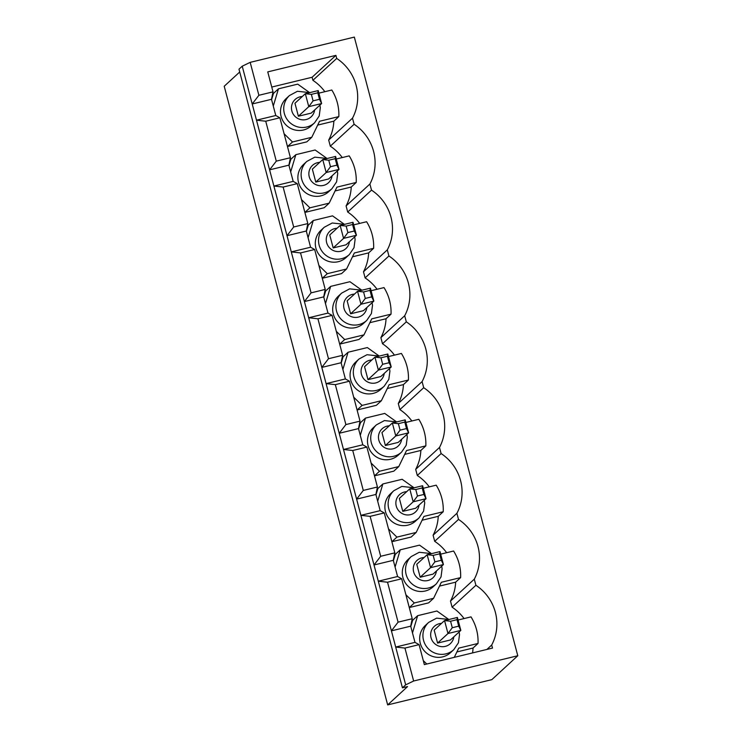 <?xml version="1.0" encoding="UTF-8"?>
<svg xmlns="http://www.w3.org/2000/svg" width="742" height="742" viewBox="0 0 742 742"><rect width="100%" height="100%" fill="white"/><g stroke="black" fill="none" stroke-linecap="round" stroke-linejoin="round"><path stroke-width="1.11" d="M450.57 621.23L444.551 620.562L434.163 630.125L437.585 643.082L450.44 639.966L460.828 630.412L447.973 633.529L444.551 620.562L457.406 617.446L460.828 630.412L458.704 626.155L456.998 619.672L450.57 621.23L452.277 627.713L458.704 626.155M452.277 627.713L447.973 633.529L437.585 643.082M457.406 617.446L456.998 619.672M433.161 555.378L427.151 554.71L416.763 564.263L420.185 577.23L433.04 574.113L443.428 564.551L430.573 567.667L427.151 554.71L440.006 551.584L443.428 564.551L441.305 560.293L439.598 553.82L433.161 555.378L434.877 561.861L441.305 560.293M434.877 561.861L430.573 567.667L420.185 577.23M440.006 551.584L439.598 553.82M415.761 489.516L409.751 488.848L399.363 498.411L402.785 511.368L415.641 508.251L426.029 498.698L413.173 501.815L409.751 488.848L422.606 485.732L426.029 498.698L423.905 494.441L422.198 487.958L415.761 489.516L417.477 495.999L423.905 494.441M417.477 495.999L413.173 501.815L402.785 511.368M422.606 485.732L422.198 487.958M398.361 423.663L392.342 422.986L381.954 432.549L385.386 445.515L398.241 442.399L408.629 432.836L395.774 435.953L392.342 422.986L405.206 419.87L408.629 432.836L406.505 428.579L404.798 422.096L398.361 423.663L400.077 430.137L406.505 428.579M400.077 430.137L395.774 435.953L385.386 445.515M405.206 419.87L404.798 422.096M380.961 357.802L374.942 357.134L364.554 366.687L367.986 379.654L380.841 376.537L391.229 366.975L378.374 370.1L374.942 357.134L387.806 354.017L391.229 366.975L389.105 362.727L387.398 356.243L380.961 357.802L382.677 364.285L389.105 362.727M382.677 364.285L378.374 370.1L367.986 379.654M387.806 354.017L387.398 356.243M363.561 291.94L357.542 291.272L347.154 300.835L350.586 313.801L363.441 310.675L373.829 301.122L360.974 304.239L357.542 291.272L370.406 288.156L373.829 301.122L371.705 296.865L369.989 290.382L363.561 291.94L365.277 298.423L371.705 296.865M365.277 298.423L360.974 304.239L350.586 313.801M370.406 288.156L369.989 290.382M346.162 226.087L340.142 225.42L329.754 234.973L333.186 247.939L346.041 244.823L356.429 235.26L343.574 238.386L340.142 225.42L353.007 222.303L356.429 235.26L354.305 231.012L352.589 224.529L346.162 226.087L347.877 232.571L354.305 231.012M347.877 232.571L343.574 238.386L333.186 247.939M353.007 222.303L352.589 224.529M328.762 160.226L322.742 159.558L312.354 169.12L315.786 182.087L328.641 178.961L339.029 169.408L326.174 172.524L322.742 159.558L335.607 156.441L339.029 169.408L336.905 165.151L335.189 158.667L328.762 160.226L330.478 166.709L336.905 165.151M330.478 166.709L326.174 172.524L315.786 182.087M335.607 156.441L335.189 158.667M311.362 94.373L305.342 93.705L294.954 103.259L298.386 116.225L311.241 113.109L321.629 103.546L308.774 106.662L305.342 93.705L318.207 90.589L321.629 103.546L319.505 99.298L317.789 92.815L311.362 94.373L313.078 100.856L319.505 99.298M313.078 100.856L308.774 106.662L298.386 116.225M318.207 90.589L317.789 92.815M486.9 649.445L491.696 645.03L492.502 648.081L424.35 664.609L419.082 644.64L414.982 642.368L410.697 626.165L412.227 618.717L401.682 578.788L397.582 576.515L393.297 560.312L394.827 552.855L384.282 512.926L380.182 510.654L375.897 494.45L377.428 487.002L366.882 447.074L362.782 444.801L358.497 428.598L360.028 421.141L349.482 381.212L345.382 378.939L341.097 362.736L342.628 355.288L332.073 315.359L327.983 313.087L323.697 296.883L325.228 289.426L314.673 249.498L310.583 247.225L306.298 231.022L307.828 223.574L297.273 183.645L293.183 181.373L288.898 165.16L290.428 157.712L279.873 117.783L275.783 115.511L271.498 99.307L273.028 91.86L258.884 95.282L250.184 62.356L354.333 37.1L517.786 655.742L491.816 679.644L387.667 704.9L407.571 686.582L402.433 687.825L238.98 69.182L242.226 66.196L250.184 62.356M491.696 645.03A45.837 44.733 47.4 0 0 475.91 585.28L474.296 579.168A45.837 44.733 47.4 0 0 458.51 519.419L456.896 513.316A45.837 44.733 47.4 0 0 441.11 453.566L439.496 447.454A45.837 44.733 47.4 0 0 423.71 387.704L422.096 381.601A45.837 44.733 47.4 0 0 406.31 321.852L404.696 315.74A45.837 44.733 47.4 0 0 388.91 255.99L387.296 249.887A45.837 44.733 47.4 0 0 371.51 190.137L369.896 184.025A45.837 44.733 47.4 0 0 354.11 124.276L352.496 118.163A45.837 44.733 47.4 0 0 336.71 58.423L335.903 55.362L267.751 71.891L273.028 91.86M275.783 115.511L256.491 120.185L242.226 66.196M265.729 121.215L256.491 120.185L269.606 169.844L276.284 161.144L265.729 121.215L279.873 117.783M271.498 99.307L252.206 103.982L258.884 95.282M402.433 687.825L405.679 684.838L269.606 169.844L288.898 165.16M387.667 704.9L224.214 86.257L239.722 71.983M405.679 684.838L413.637 681.008L404.937 648.072L395.69 647.052L414.982 642.368M413.637 681.008L517.786 655.742M472.552 652.923A45.837 44.733 47.4 0 0 473.044 648.035L456.887 651.949M419.082 644.64L404.937 648.072M290.428 157.712L276.284 161.144M401.682 578.788L387.537 582.22L378.29 581.19L397.582 576.515M412.227 618.717L398.083 622.148L387.537 582.22M464.056 618.559A45.837 44.733 47.4 0 0 452.101 607.188L450.487 601.076L474.296 579.168M450.487 601.076A45.837 44.733 47.4 0 0 455.644 582.173L460.624 577.601A45.837 44.733 47.4 0 0 453.603 551.018L440.683 554.153M446.656 552.707A45.837 44.733 47.4 0 0 434.701 541.326L458.51 519.419M410.697 626.165L391.414 630.848L398.083 622.148M380.182 510.654L360.89 515.338L370.137 516.358L384.282 512.926M362.782 444.801L343.49 449.476L352.738 450.505L366.882 447.074M345.382 378.939L326.09 383.623L335.338 384.644L349.482 381.212M327.983 313.087L308.691 317.762L317.928 318.791L332.073 315.359M310.583 247.225L291.291 251.9L300.529 252.929L314.673 249.498M293.183 181.373L273.891 186.047L283.129 187.067L297.273 183.645M289.463 95.542L286.217 98.528A18.541 18.096 47.4 0 0 303.478 129.989A18.541 18.096 47.4 0 0 311.325 125.806L314.571 122.82A18.541 18.096 -132.6 0 1 288.703 121.428A18.541 18.096 -132.6 0 1 289.463 95.542L297.431 91.285L309.794 92.62M284.103 133.764L292.496 141.972L311.779 137.289L319.533 121.271L338.825 116.596A45.837 44.733 47.4 0 0 331.804 90.014L318.884 93.149M309.275 92.379L297.737 84.143L278.445 88.817L273.279 106.06M317.687 125.092L333.844 121.178L338.825 116.596M342.257 157.554A45.837 44.733 47.4 0 0 330.301 146.183L328.687 140.071L352.496 118.163M328.687 140.071A45.837 44.733 47.4 0 0 333.844 121.178M324.857 91.702A45.837 44.733 47.4 0 0 312.901 80.322L336.71 58.423M278.445 88.817L273.473 93.399L271.591 99.669M312.901 80.322L312.094 77.27L271.757 87.055M287.46 146.499L306.798 141.87L311.779 137.289M292.496 141.972L287.516 146.545M326.675 158.241L315.137 149.995L295.845 154.67L290.873 159.252L288.99 165.522M330.301 146.183L354.11 124.276M312.094 77.27L335.903 55.362M306.863 161.394L303.617 164.381A18.541 18.096 47.4 0 0 320.878 195.851A18.541 18.096 47.4 0 0 328.725 191.668L331.971 188.681A18.541 18.096 -132.6 0 1 306.103 187.29A18.541 18.096 -132.6 0 1 306.863 161.394L314.831 157.146L327.194 158.482M301.502 199.626L309.896 207.825L329.179 203.15L336.933 187.132L356.225 182.449A45.837 44.733 47.4 0 0 349.204 155.876L336.284 159.011M295.845 154.67L290.678 171.912M335.087 190.954L351.244 187.03L356.225 182.449M329.179 203.15L324.208 207.732L304.916 212.407L309.896 207.825M306.298 231.022L287.006 235.696L293.684 227.006L283.129 187.067M307.828 223.574L293.684 227.006M324.263 227.256L321.017 230.243A18.541 18.096 47.4 0 0 338.278 261.703A18.541 18.096 47.4 0 0 346.124 257.52L349.371 254.534A18.541 18.096 -132.6 0 1 323.503 253.143A18.541 18.096 -132.6 0 1 324.263 227.256L332.231 222.999L344.594 224.334M318.902 265.478L327.296 273.687L346.579 269.003L354.333 252.985L373.625 248.31A45.837 44.733 47.4 0 0 366.604 221.728L353.684 224.863M344.075 224.093L332.537 215.857L313.254 220.532L308.078 237.774M352.487 256.806L368.644 252.892L373.625 248.31M346.579 269.003L341.608 273.585L322.316 278.269L327.296 273.687M313.254 220.532L308.273 225.114L306.39 231.383M359.657 223.416A45.837 44.733 47.4 0 0 347.701 212.045L346.087 205.933L369.896 184.025M347.701 212.045L371.51 190.137M323.697 296.883L304.415 301.558L311.083 292.858L300.529 252.929M325.228 289.426L311.083 292.858M341.663 293.109L338.417 296.095A18.541 18.096 47.4 0 0 355.678 327.565A18.541 18.096 47.4 0 0 363.524 323.382L366.771 320.396A18.541 18.096 -132.6 0 1 340.903 319.004A18.541 18.096 -132.6 0 1 341.663 293.109L349.63 288.861L361.994 290.196M336.302 331.34L344.696 339.539L363.979 334.865L371.733 318.847L391.025 314.163A45.837 44.733 47.4 0 0 384.004 287.59L371.083 290.725M361.475 289.955L349.936 281.71L330.654 286.384L325.478 303.626M369.887 322.668L386.044 318.745L391.025 314.163M363.979 334.865L359.007 339.446L339.715 344.121L344.696 339.539M330.654 286.384L325.673 290.966L323.79 297.236M377.057 289.278A45.837 44.733 47.4 0 0 365.101 277.898L363.487 271.785L387.296 249.887M365.101 277.898L388.91 255.99M341.097 362.736L321.815 367.411L328.483 358.72L317.928 318.791M342.628 355.288L328.483 358.72M359.063 358.97L355.817 361.957A18.541 18.096 47.4 0 0 373.078 393.427A18.541 18.096 47.4 0 0 380.924 389.235L384.171 386.248A18.541 18.096 -132.6 0 1 358.303 384.857A18.541 18.096 -132.6 0 1 359.063 358.97L367.03 354.713L379.394 356.058M353.702 397.193L362.096 405.401L381.379 400.717L389.133 384.699L408.425 380.025A45.837 44.733 47.4 0 0 401.403 353.452L388.483 356.577M378.874 355.808L367.336 347.571L348.054 352.246L342.878 369.488M387.287 388.52L403.444 384.606L408.425 380.025M381.379 400.717L376.407 405.299L357.115 409.983L362.096 405.401M348.054 352.246L343.073 356.828L341.19 363.098M394.456 355.13A45.837 44.733 47.4 0 0 382.501 343.759L380.887 337.647L404.696 315.74M382.501 343.759L406.31 321.852M358.497 428.598L339.215 433.272L345.883 424.572L335.338 384.644M360.028 421.141L345.883 424.572M376.463 424.823L373.217 427.809A18.541 18.096 47.4 0 0 390.478 459.279A18.541 18.096 47.4 0 0 398.324 455.096L401.57 452.11A18.541 18.096 -132.6 0 1 375.702 450.719A18.541 18.096 -132.6 0 1 376.463 424.823L384.43 420.575L396.794 421.91M371.102 463.054L379.496 471.253L398.779 466.579L406.533 450.561L425.825 445.877A45.837 44.733 47.4 0 0 418.803 419.304L405.883 422.439M396.274 421.669L384.736 413.424L365.454 418.108L360.278 435.35M404.687 454.382L420.844 450.459L425.825 445.877M398.779 466.579L393.807 471.161L374.515 475.835L379.496 471.253M365.454 418.108L360.473 422.68L358.59 428.95M411.856 420.992A45.837 44.733 47.4 0 0 399.901 409.612L398.287 403.5L422.096 381.601M399.901 409.612L423.71 387.704M375.897 494.45L356.614 499.125L363.283 490.434L352.738 450.505M377.428 487.002L363.283 490.434M393.863 490.685L390.617 493.671A18.541 18.096 47.4 0 0 407.877 525.141A18.541 18.096 47.4 0 0 415.724 520.949L418.97 517.962A18.541 18.096 -132.6 0 1 393.102 516.571A18.541 18.096 -132.6 0 1 393.863 490.685L401.83 486.427L414.194 487.772M388.502 528.907L396.896 537.115L416.179 532.441L423.932 516.413L443.224 511.739A45.837 44.733 47.4 0 0 436.203 485.166L423.283 488.292M413.674 487.531L402.136 479.286L382.853 483.96L377.687 501.202M422.087 520.235L438.244 516.321L443.224 511.739M416.179 532.441L411.207 537.013L391.915 541.697L396.896 537.115M382.853 483.96L377.873 488.542L375.99 494.812M429.256 486.845A45.837 44.733 47.4 0 0 417.301 475.474L415.687 469.361L439.496 447.454M417.301 475.474L441.11 453.566M393.297 560.312L374.014 564.987L380.683 556.287L370.137 516.358M394.827 552.855L380.683 556.287M411.263 556.537L408.017 559.533A18.541 18.096 47.4 0 0 425.287 590.994A18.541 18.096 47.4 0 0 433.124 586.811L436.37 583.824A18.541 18.096 -132.6 0 1 410.502 582.433A18.541 18.096 -132.6 0 1 411.263 556.537L419.23 552.289L431.594 553.625M431.074 553.384L419.536 545.138L400.253 549.822L395.087 567.064M405.902 594.769L414.296 602.968L433.578 598.293L441.332 582.275L460.624 577.601M439.487 586.097L455.644 582.173M433.578 598.293L428.607 602.875L409.315 607.55L414.296 602.968M400.253 549.822L395.273 554.395L393.39 560.664M434.701 541.326L433.087 535.214L456.896 513.316M428.663 622.399L425.416 625.385A18.541 18.096 47.4 0 0 442.686 656.856A18.541 18.096 47.4 0 0 450.524 652.672L453.77 649.677A18.541 18.096 -132.6 0 1 427.902 648.285A18.541 18.096 -132.6 0 1 428.663 622.399L436.63 618.142L448.993 619.487M454.271 657.356L458.742 648.128L478.024 643.453A45.837 44.733 47.4 0 0 471.003 616.88L458.083 620.015M448.474 619.245L436.936 611L417.653 615.674L412.487 632.917M423.302 660.63L426.78 664.025M478.024 643.453L473.044 648.035M417.653 615.674L412.673 620.256L410.799 626.526M452.101 607.188L475.91 585.28M433.087 535.214A45.837 44.733 47.4 0 0 438.244 516.321M415.687 469.361A45.837 44.733 47.4 0 0 420.844 450.459M398.287 403.5A45.837 44.733 47.4 0 0 403.444 384.606M380.887 337.647A45.837 44.733 47.4 0 0 386.044 318.745M363.487 271.785A45.837 44.733 47.4 0 0 368.644 252.892M346.087 205.933A45.837 44.733 47.4 0 0 351.244 187.03M314.645 109.974A11.798 11.51 -132.6 0 1 291.55 109.417A11.798 11.51 -132.6 0 1 302.272 96.534M453.844 636.831A11.798 11.51 -132.6 0 1 430.759 636.274A11.798 11.51 -132.6 0 1 441.471 623.391M436.444 570.978A11.798 11.51 -132.6 0 1 413.359 570.422A11.798 11.51 -132.6 0 1 424.072 557.53M419.045 505.117A11.798 11.51 -132.6 0 1 395.959 504.56A11.798 11.51 -132.6 0 1 406.672 491.677M401.645 439.264A11.798 11.51 -132.6 0 1 378.559 438.707A11.798 11.51 -132.6 0 1 389.272 425.815M384.245 373.402A11.798 11.51 -132.6 0 1 361.159 372.846A11.798 11.51 -132.6 0 1 371.872 359.963M366.845 307.55A11.798 11.51 -132.6 0 1 343.75 306.993A11.798 11.51 -132.6 0 1 354.472 294.101M349.445 241.688A11.798 11.51 -132.6 0 1 326.35 241.131A11.798 11.51 -132.6 0 1 337.072 228.248M332.045 175.835A11.798 11.51 -132.6 0 1 308.95 175.279A11.798 11.51 -132.6 0 1 319.672 162.387M453.77 649.677L458.417 642.813L459.521 634.549L459.094 632.008M436.37 583.824L441.017 576.951L442.121 568.697L441.694 566.146M418.97 517.962L423.617 511.099L424.721 502.835L424.294 500.293M401.57 452.11L406.217 445.237L407.321 436.982L406.894 434.432M384.171 386.248L388.817 379.385L389.921 371.121L389.494 368.579M366.771 320.396L371.417 313.523L372.512 305.268L372.094 302.717M349.371 254.534L354.017 247.67L355.112 239.406L354.695 236.865M331.971 188.681L336.618 181.809L337.712 173.545L337.295 171.003M314.571 122.82L319.218 115.956L320.312 107.692L319.895 105.151"/></g></svg>
